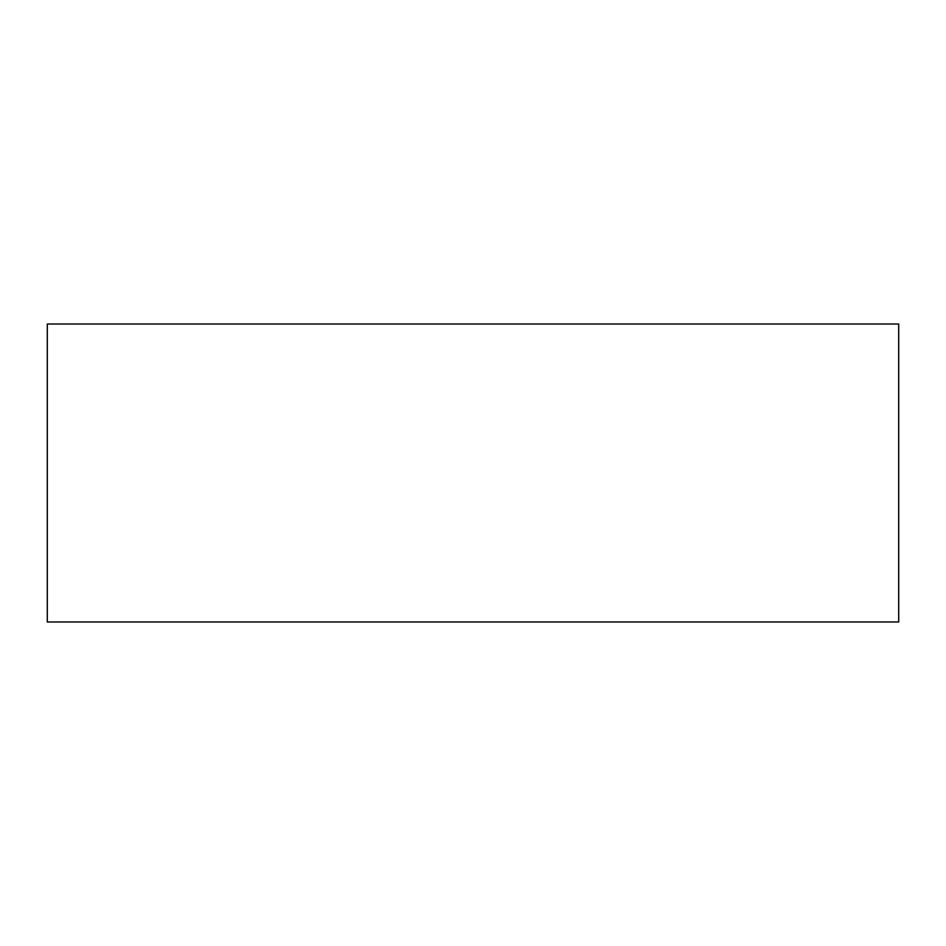 <?xml version="1.0" encoding="UTF-8"?>
<svg xmlns="http://www.w3.org/2000/svg" width="946" height="946" viewBox="0 0 946 946"><rect width="100%" height="100%" fill="white"/><g stroke="black" fill="none" stroke-linecap="round" stroke-linejoin="round"><path stroke-width="1.42" d="M47.3 324.005L47.3 621.995L898.7 621.995L898.7 324.005L47.3 324.005L47.3 621.995L898.7 621.995L898.7 324.005L47.3 324.005"/></g></svg>
